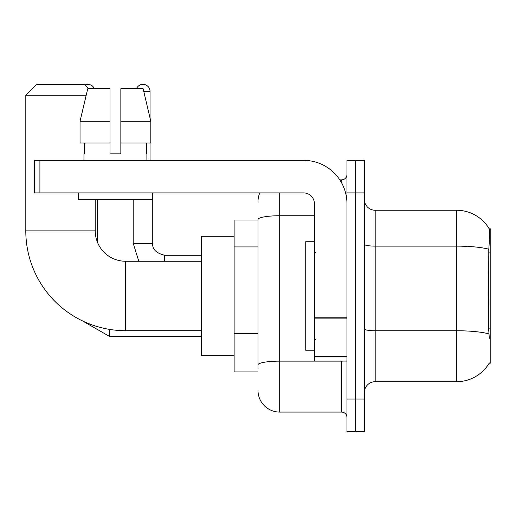 <?xml version="1.0" encoding="UTF-8"?>
<svg xmlns="http://www.w3.org/2000/svg" width="516" height="516" viewBox="0 0 516 516"><rect width="100%" height="100%" fill="white"/><g stroke="black" fill="none" stroke-linecap="round" stroke-linejoin="round"><path stroke-width="0.77" d="M489.136 363.251L489.323 362.929A37.978 37.978 0 0 1 456.563 381.698A37.978 37.978 0 0 0 489.136 363.251L490.2 363.251L490.2 228.704L489.213 228.84A37.978 37.978 0 0 0 456.563 210.257A37.978 37.978 0 0 1 489.136 228.704A37.978 37.978 0 0 0 456.563 210.257L375.184 210.257A10.849 10.849 0 0 1 364.335 199.408A10.849 10.849 0 0 0 375.184 210.257L375.184 381.698A10.849 10.849 0 0 0 364.335 392.547M258 220.022L234.129 220.022L234.129 371.933L258 371.933M355.653 399.055L355.653 431.608L364.335 431.608L364.335 399.055L355.653 399.055L355.653 431.608L346.971 431.608L346.971 399.055L355.653 399.055L355.653 192.9L355.653 399.055M346.971 399.055L346.971 160.347L355.653 160.347L355.653 192.9L355.653 160.347L364.335 160.347L364.335 399.055M489.323 338.296L488.626 328.866L488.781 249.228C489.723 237.425 489.865 230.633 489.213 228.84A37.978 37.978 0 0 0 456.563 210.257L456.563 246.126L375.184 246.126A10.849 1.883 0 0 1 364.335 244.242M488.897 333.891A37.978 6.592 180 0 0 456.563 330.756L456.563 381.698L375.184 381.698M258 368.676L258 219.513A21.698 3.767 180 0 1 279.698 215.74L314.425 215.74M279.698 192.9L279.698 412.078L341.547 412.078L341.547 361.077M339.818 179.878L341.547 179.878A5.424 5.424 0 0 0 346.971 174.453M346.971 417.502A5.424 5.424 0 0 0 341.547 412.078M258 201.575A21.698 21.698 0 0 1 259.812 192.9M279.698 412.078A21.698 21.698 0 0 1 258 390.373M120.847 153.833L109.998 153.833L120.847 153.833L109.998 153.833L120.847 153.833L120.847 88.733L143.113 88.733L150.82 121.286L150.82 142.984L120.847 142.984M136.476 88.733A7.05 7.05 0 0 1 150.04 91.448L150.04 117.977L150.82 121.286L120.847 121.286M314.425 241.727L305.743 241.727L305.743 350.229L314.425 350.229M201.575 330.698L125.627 330.698A99.827 99.827 0 0 1 25.8 230.871L25.8 95.241L36.649 84.392L84.392 84.392L88.733 88.733M125.627 330.698L125.627 261.257A30.38 30.38 0 0 1 95.241 230.871L95.241 199.408M86.191 95.241L25.8 95.241M234.129 236.302L201.575 236.302L201.575 355.653L234.129 355.653M84.998 84.998A7.05 7.05 0 0 1 94.376 88.733M97.627 242.681L97.627 199.408M133.218 199.408L133.218 243.352L152.749 243.352L152.749 192.9M150.04 142.984L150.04 160.347M346.971 361.077L314.425 361.077L314.425 317.205L346.971 317.205M346.971 203.749A43.402 43.402 0 0 0 303.569 160.347L39.906 160.347L39.906 192.9L303.569 192.9A10.849 10.849 0 0 1 314.425 203.749L314.425 317.205M39.906 192.9L34.482 192.9L34.482 160.347L39.906 160.347M109.998 121.286L109.998 142.984L109.998 121.286L80.032 121.286L87.739 88.733L109.998 88.733L109.998 153.833M83.96 153.833L84.431 153.833L83.96 153.833L83.96 160.347M146.892 153.833L146.421 153.833L146.892 153.833L146.892 160.347M146.421 142.984L146.421 153.833M84.431 153.833L84.431 142.984M78.535 192.9L78.535 199.408L152.317 199.408L152.317 192.9M109.998 142.984L80.032 142.984L80.032 121.286L87.739 88.733M150.82 121.286L143.113 88.733M490.2 252.911L488.626 252.911M490.2 328.866L488.626 328.866M258 246.925L234.129 246.925M258 333.723L234.129 333.723M488.781 249.228A37.978 6.592 180 0 0 456.563 246.126L456.563 330.756L375.184 330.756A10.849 1.883 -0 0 1 364.335 328.873M364.335 192.9L346.971 192.9M343.43 361.077A5.424 0.942 0 0 1 341.547 361.135L279.698 361.135A21.698 3.767 180 0 0 258 364.909M341.547 182.735L341.547 179.878M25.8 230.871L95.241 230.871M201.575 336.451L109.566 336.451L82.392 320.849L109.566 336.451L82.392 320.849L109.566 336.451L109.566 329.395M143.751 91.448L150.04 91.448M164.688 261.257L164.688 255.304C156.071 253.117 152.091 249.138 152.749 243.352C152.091 249.138 156.071 253.117 164.688 255.285L201.575 255.285M346.971 318.146L314.425 318.146M314.425 356.595L346.971 356.595M315.508 252.576L314.425 251.492M315.508 339.38L314.425 340.463M201.575 261.257L125.627 261.257M133.218 243.352L138.81 261.257M152.749 243.352C152.091 249.138 156.071 253.117 164.688 255.285"/></g></svg>
